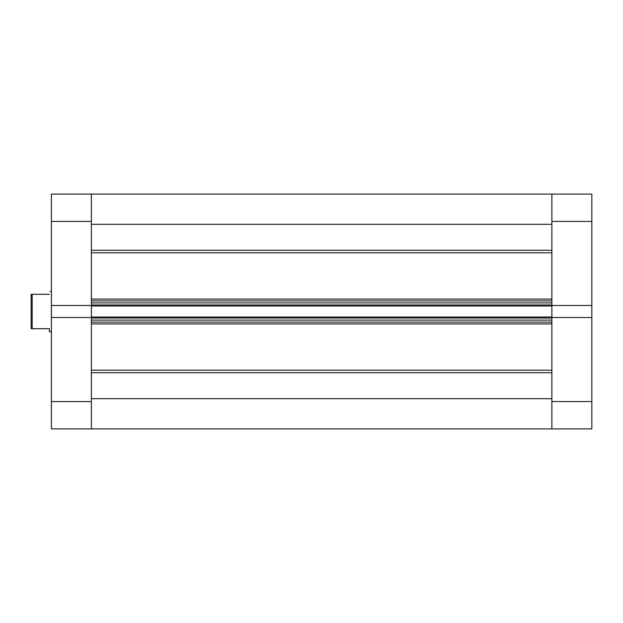 <?xml version="1.0" encoding="UTF-8"?>
<svg xmlns="http://www.w3.org/2000/svg" width="623" height="623" viewBox="0 0 623 623"><rect width="100%" height="100%" fill="white"/><g stroke="black" fill="none" stroke-linecap="round" stroke-linejoin="round"><path stroke-width="0.93" d="M551.869 317.512L591.85 317.512L591.85 428.904L551.869 428.904L551.869 305.986L91.371 305.986L91.371 221.422L51.39 221.422L51.39 305.488L91.371 305.488M551.869 305.488L551.869 194.096L591.85 194.096L591.85 305.488L551.869 305.488L551.869 305.986M591.85 317.512L591.85 305.488M49.365 294.297C50.432 290.295 50.432 290.295 49.365 294.297L32.162 294.297L32.162 328.703L31.15 328.703L31.15 294.297L32.162 294.297M51.39 331.74L49.365 331.74L49.365 328.703L32.162 328.703M91.371 401.578L91.371 428.904L51.39 428.904L51.39 401.578L91.371 401.578L91.371 317.512L51.39 317.512L51.39 401.578M51.39 305.488L51.39 317.512M51.39 221.422L51.39 194.096L91.371 194.096L91.371 221.422M91.371 428.904L91.371 398.689L551.869 398.689L551.869 428.904L91.371 428.904M91.371 318.026L91.371 320.105L551.869 320.105L551.869 318.026L91.371 318.026M91.371 317.512L91.371 305.986M91.371 304.974L91.371 302.895L551.869 302.895L551.869 304.974L91.371 304.974M91.371 224.311L91.371 194.096L551.869 194.096L551.869 224.311L91.371 224.311M551.869 322.13L91.371 322.13M91.371 317.014L551.869 317.014M91.371 300.87L551.869 300.87M551.869 401.578L591.85 401.578M591.85 221.422L551.869 221.422M91.371 250.275L551.869 250.275M91.371 370.194L551.869 370.194M91.371 299.079L551.869 299.079M551.869 252.806L91.371 252.806M551.869 323.921L91.371 323.921M551.869 372.725L91.371 372.725M51.39 291.26L50.175 291.26"/></g></svg>
